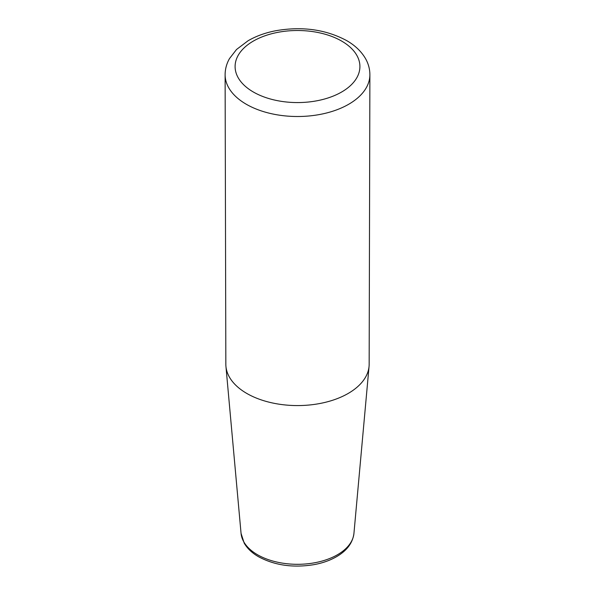 <?xml version="1.0" encoding="UTF-8"?>
<svg xmlns="http://www.w3.org/2000/svg" width="595" height="595" viewBox="0 0 595 595"><rect width="100%" height="100%" fill="white"/><g stroke="black" fill="none" stroke-linecap="round" stroke-linejoin="round"><path stroke-width="0.89" d="M225.111 74.777L225.84 364.259A71.66 41.375 0 0 0 225.936 366.356A71.66 41.375 0 0 0 246.828 393.459A71.66 41.375 0 0 0 323.189 402.822A71.66 41.375 0 0 0 369.064 366.356A71.66 41.375 0 0 0 369.16 364.259L369.889 74.777A72.389 41.791 180 0 1 325.153 113.34A72.389 41.791 180 0 1 246.315 104.266A72.389 41.791 180 0 1 225.111 74.777C225.133 69.072 226.598 63.665 229.506 58.563L236.527 49.489L248.041 40.772C256.103 36.094 265.348 32.755 275.768 30.732C302.163 26.158 325.785 29.438 346.617 40.572C354.984 45.354 361.277 51.356 365.494 58.563C368.402 63.665 369.867 69.072 369.889 74.777M341.627 41.062A62.401 36.027 180 0 1 313.654 101.343A62.401 36.027 180 0 1 237.226 57.217A62.401 36.027 180 0 1 341.627 41.062M241.057 533.38L244.21 543.168C247.341 548.516 252.124 553.045 258.557 556.741C274.838 565.458 293.447 568.069 314.376 564.581C323.078 562.937 330.694 560.17 337.239 556.273C347.197 550.301 352.761 542.67 353.943 533.38A56.525 32.636 180 0 1 317.76 562.141A56.525 32.636 180 0 1 257.531 554.756A56.525 32.636 180 0 1 241.057 533.38L225.936 366.356M353.943 533.38L369.064 366.356"/></g></svg>
